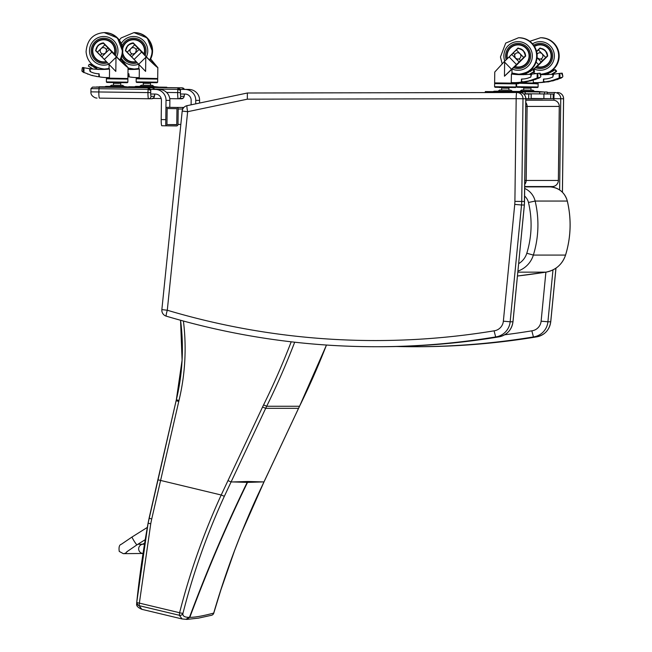 <?xml version="1.0" encoding="UTF-8"?>
<svg xmlns="http://www.w3.org/2000/svg" width="652" height="652" viewBox="0 0 652 652"><rect width="100%" height="100%" fill="white"/><g stroke="black" fill="none" stroke-linecap="round" stroke-linejoin="round"><path stroke-width="0.98" d="M182.242 111.076L187.637 111.704L247.328 99.177L247.369 93.008L516.865 92.511A6.17 6.17 0 0 0 516.865 92.511L516.865 92.511A6.17 6.129 -90 0 0 516.865 92.511L516.873 92.511A6.17 0.701 89.9 0 0 516.172 98.68L523.002 98.762A6.17 6.129 -90 0 0 516.873 92.511L519.66 92.511A6.17 6.129 90 0 1 519.668 92.511L519.668 92.511A6.17 6.129 90 0 1 525.797 98.762L524.526 201.452A41.646 41.378 90 0 1 524.338 204.997L524.338 204.981M161.859 309.61A6.17 6.17 0 0 0 166.236 316.155L166.236 316.155C234.728 336.481 304.68 346.668 376.09 346.725A744.959 740.159 -90 0 1 166.252 316.155A6.17 0.668 -73.4 0 1 166.236 316.155A6.17 0.668 -73.4 0 1 167.295 310.238L161.859 309.61L182.201 111.076A6.17 6.17 0 0 1 187.067 105.665A6.17 0.685 -101.9 0 1 187.083 105.665L247.369 93.008M247.328 99.177L516.172 98.68L514.901 201.378L521.73 201.46A41.646 41.378 -90 0 1 521.535 204.997L514.738 204.394L503.36 321.183L510.157 321.786L521.535 204.997L524.338 204.997L512.994 321.778C511.633 330.181 506.8 335.234 498.478 336.937L498.47 336.937A744.959 740.159 90 0 1 378.885 346.725L376.09 346.725A744.959 740.159 -90 0 0 495.675 336.937L494.069 330.833A738.789 734.03 90 0 1 167.295 310.238L187.637 111.704A6.17 0.685 -101.9 0 1 187.067 105.665L247.352 93.016M247.385 93.008L519.668 92.511A6.17 6.17 0 0 1 525.838 98.762L524.379 204.997L512.953 321.77M495.675 336.937L498.47 336.937A16.968 16.854 90 0 0 512.953 321.786L510.157 321.786A16.968 16.854 -90 0 1 495.675 336.937M562.44 192.275L563.597 98.762A6.17 6.17 0 0 0 557.427 92.511A6.17 6.129 90 0 1 557.427 92.511L557.427 92.511A6.17 6.129 90 0 1 563.556 98.762L562.407 192.234M559.636 189.96L560.761 98.762A6.17 6.129 -90 0 0 554.632 92.511L554.632 92.511A6.17 6.129 -90 0 0 554.624 92.511L554.624 92.511A6.17 0.701 89.9 0 0 553.931 98.68L563.556 98.762M536.254 336.929L536.246 336.937A744.959 740.159 90 0 1 416.652 346.725L396.367 346.514A744.959 740.159 -90 0 0 413.849 346.725A744.959 740.159 -90 0 0 533.434 336.937L531.828 330.833A738.789 734.03 90 0 1 504.681 334.786M545.895 272.145L541.119 321.183L547.916 321.786A16.968 16.854 -90 0 1 533.434 336.937L536.229 336.937C496.645 343.457 456.775 346.717 416.652 346.725M525.74 106.415L527.101 106.431A6.17 6.129 -90 0 0 525.789 102.535M524.778 184.312A6.17 6.129 -90 0 0 526.188 180.457L524.827 180.441M558.356 180.457L526.188 180.457L527.101 106.431L559.31 106.431A6.17 6.17 0 0 0 553.214 100.18A6.17 0.701 90.7 0 0 553.214 100.18L553.214 100.18A6.17 6.129 90 0 1 559.269 106.431L558.356 180.457A6.17 6.129 90 0 1 552.228 186.545L552.228 186.545A6.17 6.17 0 0 0 558.389 180.457L559.31 106.431M542.488 100.049L525.822 100.049M517.623 91.932L525.227 92.03L525.17 93.978L531.225 94.051L523.686 93.994M531.184 94.051L531.127 98.68L528.682 98.68L528.739 94.051M525.838 98.648L528.682 98.68M176.447 125.942L167.254 125.828A1.54 1.532 90 0 1 165.738 124.271L165.934 108.843A1.54 1.532 90 0 1 167.466 107.319L176.676 107.441A1.54 1.532 90 0 1 178.192 108.998L177.996 124.418A1.54 1.532 90 0 1 176.447 125.942L176.488 125.942M176.765 124.711L166.961 124.589L167.156 108.55L176.969 108.672L176.765 124.711M176.773 124.589L166.961 124.589M183.84 107.458L182.788 107.458L182.584 109.463M195.714 103.855L195.755 100.367A10.799 10.725 -90 0 0 185.16 89.43L180.384 89.373M180.506 94.002L185.103 94.059A6.17 6.129 90 0 1 191.158 100.302L191.101 104.825M184.231 89.373L189.007 89.43A10.799 10.725 90 0 1 199.602 100.367L199.569 103.04M150.791 94.002L155.388 94.059A6.17 6.129 90 0 1 161.435 100.302L161.199 119.585A6.17 0.701 90.7 0 0 161.818 125.755L166.415 125.812A6.17 0.701 -89.3 0 1 166.415 125.812A6.17 0.701 -89.3 0 1 166.162 125.347M161.818 125.755A6.17 0.701 90.7 0 0 161.826 125.755L167.026 125.812M161.199 119.585L165.795 119.642L166.032 100.367A10.799 10.725 -90 0 0 155.445 89.43L150.669 89.373M154.516 89.373L159.292 89.43A10.799 10.725 90 0 1 169.879 100.367L169.797 107.319M544.526 92.03L547.224 92.03L547.199 93.978L553.246 94.051L525.202 93.741L544.501 93.978L544.526 92.03L537.664 91.435L515.259 91.435M531.168 98.444L550.704 98.68L550.761 94.051M553.214 94.051L553.189 98.68L550.704 98.68M184.32 89.373L182.063 87.8L166.806 87.612L182.063 87.8M180.457 89.324L184.141 89.373M184.394 89.373L182.201 87.8L183.619 88.281L184.402 89.373M184.443 94.051A3.7 0.416 -89.3 0 1 184.027 96.317L180.775 96.317A3.7 0.416 -89.3 0 1 180.4 92.617L180.465 90.302A2.469 2.453 -90 0 0 180.294 89.373L178.045 87.8L137.018 87.286M180.465 90.302L180.417 94.002M166.586 92.445L177.67 92.584L177.906 87.8L180.433 90.302L177.711 89.348L154.548 89.055M154.597 89.373L152.348 87.8L137.018 87.612L152.348 87.8M150.734 89.324L154.426 89.373M95.273 88.672L99.373 88.729M154.679 89.373L152.486 87.8L153.896 88.281L154.687 89.373M154.312 96.317A2.469 2.453 90 0 1 151.859 98.754L154.076 97.458L154.744 94.051A3.7 0.416 -89.3 0 1 154.312 96.317L151.06 96.317A3.7 0.416 -89.3 0 1 150.685 92.617L150.751 90.302A2.469 2.453 -90 0 0 150.579 89.373L148.33 87.8L92.543 87.099A1.54 1.532 90 0 1 92.56 87.099L96.406 87.107A1.54 1.532 90 0 1 96.757 87.156M150.751 90.302L150.702 94.002M151.06 96.317A2.469 2.453 90 0 1 148.575 98.754L99.463 98.134A6.17 0.701 -89.3 0 1 98.843 91.965L147.955 92.584L148.183 87.8L150.71 90.302L147.996 89.348L90.954 88.615L90.913 91.859L98.843 91.965L99.08 87.189M533.295 79.951L533.263 82.6L537.142 82.649A67.197 66.765 -90 0 0 542.92 82.185A0.489 0.481 -90 0 0 543.344 81.712L543.874 81.712M537.142 82.649L539.025 82.649A67.197 66.765 -90 0 0 544.803 82.185A0.489 0.481 -90 0 0 545.121 82.005M537.077 57.767L539.758 59.145L541.013 58.9L542.611 60.554L545.74 57.482A23.643 1.874 -44.1 0 1 547.37 55.933L547.044 56.488M539.758 59.145A3.187 3.162 -90 0 1 537.085 57.661L541.144 61.964L542.611 60.554M540.174 59.12L540.182 59.12A3.195 3.17 -90 0 0 542.929 55.746A3.195 3.17 -90 0 0 537.085 54.255M541.013 58.9A3.195 3.17 -90 0 0 539.774 52.771L539.758 52.771M543.744 49.454L546.441 52.233L543.744 49.454L540.043 48.37A23.643 1.874 135.9 0 0 538.413 49.919L545.74 57.482M538.413 49.919L536.645 51.647M546.441 52.233L547.37 55.933M533.98 73.888L534.004 71.916M534.029 70.261L534.721 68.525L533.32 69.772M526.523 73.228L526.531 72.551M535.626 73.692L533.996 72.853M540.671 74.548A65.583 65.159 -90 0 0 543.695 74.654M540.687 74.63A65.583 65.159 -90 0 0 542.611 74.662L542.635 74.662A116.586 115.836 -90 0 0 542.619 74.662A116.586 115.836 -90 0 0 551.413 74.328A1.548 1.54 -90 0 1 551.934 77.36L552.749 77.156L553.662 74.141L561.095 73.228M532.488 68.167L533.556 69.275A26.805 2.119 -44.1 0 1 538.503 64.548L541.144 61.964M533.572 69.968L533.124 69.715L533.556 69.275M518.65 83.643L517.346 83.635M521.551 87.515L533.817 87.49M545.382 74.744L547.444 74.108L547.436 74.564M549.652 72.714L547.444 74.108M549.514 72.714L554.607 69.707L555.268 69.968L555.895 71.622L551.38 74.328M555.602 69.968L555.154 69.715M552.073 74.328L556.441 71.622L556.547 70.938L555.268 69.968M536.115 62.079L538.503 64.548M540.043 48.37L540.581 48.387A7.653 7.604 90 0 1 545.3 50.554M546.303 51.769A7.653 7.604 90 0 1 547.566 55.591L547.582 55.933M537.264 66.088L534.721 68.525M543.344 81.712L543.581 79.283M551.934 77.36A19.788 19.666 -90 0 1 543.695 79.031L543.377 79.283M553.385 74.32L552.986 74.32A1.548 1.54 90 0 0 552.872 74.328A116.586 115.836 90 0 1 552.317 74.369M553.328 75.176A1.548 1.54 -90 0 0 551.951 74.32L551.527 74.32M543.646 81.712L543.654 81.125M543.687 81.207L543.678 81.712M554.958 69.87L555.537 69.87M551.999 71.435L552.456 71.435M550.174 72.413L550.663 72.413M543.882 79.006L543.548 80.856L544.29 82.005A63.676 61.101 -23.8 0 0 546.189 81.696L551.16 80.872L558.846 78.142L561.07 78.028L562.603 77.075L559.465 78.028M543.898 81.769L545.757 81.769M552.741 80.921L550.964 80.921L552.709 80.913M560.484 78.142L557.036 79.634M556.775 79.487L552.774 80.913M552.448 80.75L548.291 81.883M546.881 81.891A63.04 60.041 18.2 0 1 546.14 82.005M562.244 73.228L562.806 76.015L561.616 73.497L562.244 73.228M559.139 78.273L560.826 78.264L559.147 78.273L559.196 73.48M542.342 91.973L545.618 92.013L542.342 91.973M542.268 92.005L537.46 91.94L542.268 92.005M517.24 91.696L539.685 91.981L517.215 91.688M539.652 91.932L547.248 92.03L547.199 93.978L544.501 93.978M524.917 87.564L524.77 88.126L529.905 88.191L523.727 88.11L529.88 88.183M521.73 90.033L532.896 90.172L534.461 91.321L520.141 91.141L521.73 90.033L530.924 90.147L530.948 88.199M532.896 90.172L530.924 90.139M520.141 91.141L534.461 91.321M536.563 51.321L540.052 48.02L545.268 50.522A14.923 1.214 45.6 0 0 545.382 50.636L547.737 55.974L537.55 66.162M536.629 51.581L540.247 48.036M534.51 46.463A11.051 10.986 90 0 1 551.111 56.113A11.051 10.986 90 0 1 536.841 66.504M540.133 44.907L541.51 44.907A11.051 10.986 90 0 1 543.931 45.175M543.931 66.74A11.051 10.986 90 0 1 541.51 67.017L540.133 67.017M533.654 45.184A12.6 12.518 90 0 1 552.643 55.958A12.6 12.518 90 0 1 535.618 67.71A12.6 12.518 90 0 0 552.643 55.958A12.6 12.518 90 0 0 533.654 45.184M537.704 66.74A11.443 11.369 -90 0 0 540.818 67.376M540.818 44.54A11.443 11.369 -90 0 0 537.704 45.175M534.306 46.137A11.443 11.369 90 0 1 551.494 55.958A11.443 11.369 90 0 1 536.531 66.814M520.606 74.662L520.581 74.662A116.586 115.836 -90 0 0 520.598 74.662A65.583 65.159 -90 0 1 511.429 74.01L511.241 82.6L515.121 82.649A67.197 66.765 -90 0 0 520.899 82.185A0.489 0.481 -90 0 0 521.323 81.712L521.853 81.712M515.121 82.649L516.995 82.649A67.197 66.765 -90 0 0 522.774 82.185A0.489 0.481 -90 0 0 523.091 82.005M518.984 58.9A3.195 3.17 -90 0 0 517.745 52.771A3.195 3.17 -90 0 0 514.599 55.461L515.455 58.183L517.729 59.145L518.984 58.9L520.589 60.554L523.711 57.482A23.643 1.874 -44.1 0 1 525.341 55.933L525.015 56.488M521.722 49.454L524.412 52.233L521.722 49.454L518.014 48.37A23.643 1.874 135.9 0 0 516.384 49.919L513.254 52.991L514.852 54.638M513.254 52.991L511.787 54.401L519.122 61.964L520.589 60.554M518.144 59.12L518.153 59.12A3.195 3.17 -90 0 0 520.899 55.746A3.195 3.17 -90 0 0 517.737 52.771L517.737 52.771M516.384 49.919L523.711 57.482M524.412 52.233L525.341 55.933M515.243 66.088L504.461 76.219L504.632 62.152L504.2 61.712L494.762 72.038L494.623 82.91L516.123 83.179L516.131 82.649M511.437 74.01L512.064 74.092A10.913 2.363 -141.4 0 1 511.95 74.026L512.007 69.446L512.692 68.525M514.037 73.603L511.967 72.853M512.064 74.092L513.809 74.092M514.599 74.181A65.583 65.159 -90 0 0 521.665 74.654M504.632 62.152L511.535 69.275A26.805 2.119 -44.1 0 1 516.482 64.548L519.122 61.964M504.461 76.219L511.535 69.275M515.479 83.35L495.349 83.203L494.615 83.627L515.447 83.88M499.53 87.515L511.787 87.49M514.607 55.469A3.187 3.162 -90 0 0 517.737 59.145M523.352 74.744L525.414 74.108L525.406 74.564M527.623 72.714L525.414 74.108M527.484 72.714L532.578 69.707L533.238 69.968L533.866 71.622L529.351 74.328M530.043 74.328L534.42 71.622L534.518 70.938L533.238 69.968M511.787 54.401L509.147 56.985A26.805 2.119 135.9 0 0 504.2 61.712M509.147 56.985L516.482 64.548M518.014 48.37L518.552 48.387A7.653 7.604 90 0 1 523.279 50.554M524.273 51.769A7.653 7.604 90 0 1 525.536 55.591L525.553 55.933M521.323 81.712L521.551 79.283M531.298 75.176A1.548 1.54 -90 0 0 529.929 74.32L529.505 74.32A1.548 1.54 -90 0 1 529.905 77.36A19.788 19.666 -90 0 1 521.665 79.031L521.347 79.283M529.505 74.32A1.548 1.54 -90 0 0 529.383 74.328A116.586 115.836 -90 0 1 520.598 74.662M531.356 74.32L530.956 74.32A1.548 1.54 90 0 0 530.842 74.328A116.586 115.836 90 0 1 530.296 74.369M521.616 81.712L521.624 81.125M521.657 81.207L521.649 81.712M529.905 77.36L530.72 77.156L531.641 74.141L539.074 73.228M532.928 69.87L533.515 69.87M529.978 71.435L530.435 71.435M528.144 72.413L528.633 72.413M521.861 79.006L521.527 80.856L522.268 82.005A63.676 61.101 -23.8 0 0 524.159 81.696L529.131 80.872L536.816 78.142L539.049 78.028L540.573 77.075L537.435 78.028M521.877 81.769L523.727 81.769M538.454 78.142L535.007 79.634M534.754 79.487L530.679 80.913M530.418 80.75L526.262 81.883M524.86 81.891A63.04 60.041 18.2 0 1 524.118 82.005M540.215 73.228L540.777 76.015L539.595 73.497L540.215 73.228M537.109 78.273L538.805 78.264L537.126 78.273L537.175 73.48M520.32 91.973L523.589 92.013L520.32 91.973M492.896 91.63L485.308 91.565L485.292 92.568M520.239 92.005L515.43 91.94L520.239 92.005M489.269 91.614L492.537 91.655L489.269 91.614M489.171 92.568L489.187 91.622L485.308 91.565M489.187 91.622L517.655 91.981L516.278 91.451L498.071 91.223L512.431 91.321L510.875 90.172L508.902 90.139L508.919 88.199L502.741 88.126L507.875 88.191L502.879 87.979L502.888 87.564M522.48 93.195L522.496 92.03L492.879 91.647L494.355 91.182M522.496 92.03L525.227 92.03M525.194 92.03L525.17 93.978L523.654 93.978M502.765 88.126L508.919 88.199M498.112 91.141L499.701 90.033L508.894 90.147M499.701 90.033L510.875 90.172M507.835 58.215A10.505 10.44 90 0 1 507.835 58.207L518.022 48.02L523.246 50.522A14.923 1.214 45.6 0 0 523.352 50.636L525.708 55.974L515.52 66.162M507.835 58.207L518.226 48.036M507.435 58.599A11.051 10.986 90 0 1 518.104 44.907A11.051 10.986 90 0 1 529.082 56.113A11.051 10.986 90 0 1 514.811 66.504M518.104 44.907L519.481 44.907A11.051 10.986 90 0 1 521.902 45.175M521.902 66.74A11.051 10.986 90 0 1 519.481 67.017L518.104 67.017M506.18 59.797A12.6 12.518 90 0 1 518.104 43.366A12.6 12.518 90 0 1 530.622 55.958A12.6 12.518 90 0 1 513.589 67.71A12.6 12.518 90 0 0 530.622 55.958A12.6 12.518 90 0 0 518.104 43.366A12.6 12.518 90 0 0 506.18 59.797M515.683 66.74A11.443 11.369 -90 0 0 518.788 67.376M518.788 44.54A11.443 11.369 -90 0 0 515.683 45.175M507.117 58.9A11.443 11.369 90 0 1 518.104 44.523A11.443 11.369 90 0 1 529.473 55.958A11.443 11.369 90 0 1 514.501 66.814M139.332 69.022L139.226 77.612L135.347 77.564A67.197 66.765 90 0 1 129.585 76.96A0.489 0.481 90 0 1 129.169 76.471L128.892 73.782A19.788 19.666 90 0 1 127.971 73.757M139.104 49.413L131.59 56.789L134.141 59.43A26.805 2.176 45.5 0 0 138.705 64.279L145.608 71.402L145.779 57.335L146.219 56.903A26.805 2.176 -134.5 0 1 141.655 52.054L134.679 44.809L127.164 52.193A23.643 1.915 45.5 0 1 125.665 50.595L126.814 46.928L128.053 45.395L129.569 44.214L133.399 43.219L140.93 50.962C145.82 56.61 156.195 66.7 155.861 65.477L150.579 59.153M134.679 44.809A23.643 1.915 -134.5 0 1 133.179 43.219M131.851 53.725L130.213 55.339L131.59 56.789M136.089 49.568A3.195 3.17 -90 0 0 133.163 47.629A3.195 3.17 90 0 1 136.301 50.4L136.089 49.568L137.727 47.963M127.164 52.193L130.213 55.339M136.301 50.4L135.347 53.097L133.155 54.002A3.187 3.162 90 0 1 129.992 50.571A3.195 3.17 90 0 1 133.155 47.629L133.171 47.629M141.655 52.054L134.141 59.43M145.779 57.335L138.705 64.279M146.219 56.903C152.584 63.383 156.439 66.936 157.768 67.555L150.661 58.99M138.762 69.079A10.913 0.823 141.3 0 0 138.835 69.022L138.892 64.475M138.843 68.321L137.931 69.161M139.259 69.022L139.251 69.022A65.583 65.159 90 0 1 131.696 69.462A65.583 65.159 90 0 1 130.082 69.446A116.586 115.836 90 0 1 128.028 69.373L128.762 69.34M132.641 69.454A65.583 65.159 90 0 1 131.965 69.446A116.586 115.836 90 0 1 128.689 69.316M136.863 78.81L157.694 79.079L136.936 78.721L157.067 78.533M140.441 82.519L153.375 82.674M132.666 53.961L133.155 54.002M128.949 69.397L128.028 69.096M127.939 76.683A63.04 60.09 -17 0 0 128.248 76.74L129.014 75.616L128.729 73.757M128.248 76.74L129.169 76.52M128.786 86.773L166.782 87.221L166.806 87.661L166.782 87.221L159.21 87.115M157.531 87.14L162.34 87.197L157.531 87.14M131.875 86.781L134.491 86.806L131.875 86.781M162.853 87.172L159.577 87.132L162.853 87.172M134.499 86.806L128.713 86.749M144.475 82.747L144.328 83.309L143.285 83.301L149.438 83.366M141.288 85.216L152.454 85.355L154.019 86.504L139.699 86.325L141.288 85.216L150.482 85.331L150.506 83.383M152.454 85.355L150.482 85.322M139.699 86.325L154.019 86.504M134.467 86.83L159.235 87.14L154.051 86.577L135.73 86.366L134.467 86.83M133.236 42.885A8.378 8.321 -90 0 0 128.151 45.241L128.036 45.355A8.378 8.321 -90 0 0 125.567 50.628L127.8 45.355A14.923 1.182 -44.2 0 1 127.914 45.241L133.22 42.869L143.603 53.317A10.505 10.44 90 0 1 143.473 53.774M125.567 50.628L134.516 59.837M135.722 61.076L125.347 50.628M122.706 52.69A11.051 10.986 -90 0 0 133.53 61.875L134.907 61.875A11.051 10.986 -90 0 0 136.325 61.777M137.327 40.033A11.051 10.986 -90 0 0 134.907 39.764L133.53 39.764A11.051 10.986 -90 0 0 122.706 48.941M143.953 54.287A11.051 10.986 -90 0 0 133.53 39.764M133.53 61.875A11.051 10.986 -90 0 0 136.121 61.557M137.319 62.82A12.6 12.518 90 0 1 122.079 55.901A12.6 12.518 -90 0 0 137.319 62.82M122.079 45.73A12.6 12.518 90 0 1 133.53 38.223A12.6 12.518 90 0 1 145.135 55.534A12.6 12.518 -90 0 0 133.53 38.223A12.6 12.518 -90 0 0 122.079 45.73M136.423 61.883A11.443 11.369 90 0 1 122.552 53.798M122.552 47.832A11.443 11.369 90 0 1 133.53 39.381A11.443 11.369 90 0 1 144.255 54.605M134.214 39.397A11.443 11.369 -90 0 0 131.109 40.033M131.109 61.598A11.443 11.369 -90 0 0 134.214 62.233M98.37 69.471L96.545 68.786L96.537 69.267M109.544 69.022L109.438 77.612L105.559 77.564A67.197 66.765 90 0 1 99.797 76.96A0.489 0.481 90 0 1 99.381 76.471L99.104 73.782A19.788 19.666 90 0 1 90.905 71.916A1.548 1.54 90 0 1 91.5 68.884A116.586 115.836 90 0 0 100.294 69.446A65.583 65.159 90 0 0 101.908 69.462A65.583 65.159 90 0 0 109.463 69.022L109.471 69.022M109.316 49.413L101.802 56.789L104.353 59.43A26.805 2.176 45.5 0 0 108.917 64.279L115.82 71.402L115.991 57.335L116.431 56.903A26.805 2.176 -134.5 0 1 111.867 52.054L104.89 44.809L97.376 52.193A23.643 1.915 45.5 0 1 95.877 50.595L97.026 46.928L98.265 45.395L99.78 44.214L103.611 43.219L111.142 50.962C116.032 56.61 126.406 66.7 126.072 65.477L120.791 59.153M104.89 44.809A23.643 1.915 -134.5 0 1 103.391 43.219M102.062 53.725L100.424 55.339L101.802 56.789M106.3 49.568A3.195 3.17 -90 0 0 103.375 47.629L103.375 47.629A3.195 3.17 90 0 1 106.512 50.4L106.3 49.568L107.939 47.963M97.376 52.193L100.424 55.339M106.512 50.4L105.559 53.097L103.366 54.002A3.187 3.162 90 0 1 102.877 53.961L102.869 53.969A3.195 3.17 90 0 1 100.204 50.571A3.195 3.17 90 0 1 103.366 47.629L103.375 47.629M111.867 52.054L104.353 59.43M115.991 57.335L108.917 64.279M116.431 56.903C122.796 63.383 126.643 66.936 127.979 67.555L120.873 58.99M108.974 69.079A10.913 0.823 141.3 0 0 109.047 69.022L109.104 64.475M109.055 68.321L108.142 69.161M102.845 69.454A65.583 65.159 90 0 1 102.177 69.446A116.586 115.836 90 0 1 98.9 69.316M107.075 78.81L127.906 79.079L107.14 78.721L127.279 78.533M110.653 82.519L123.587 82.674M99.397 69.471L96.545 68.786M89.78 64.548L90.302 64.206L89.78 64.548L95.836 67.922L95.828 68.493M90.897 64.923L90.237 64.572M91.402 65.273L90.726 64.931M91.908 65.632L91.207 65.281M92.429 65.999L91.696 65.64M93.652 66.675L92.193 65.999M93.464 67.017L94.198 66.781L93.432 66.683M95.208 67.335L93.937 67.017M96.618 68.493L96.626 67.922L94.605 67.343M92.861 68.982L88.419 66.088L89.063 64.45L90.302 64.206M91.345 68.876L91.769 68.876A1.548 1.54 -90 0 1 91.924 68.884A116.586 115.836 -90 0 0 96.912 69.283L98.974 69.34M96.626 67.922L95.836 67.922M95.608 67.792L94.85 67.792M90.881 64.907L90.269 64.907M91.378 65.257L90.758 65.257M91.883 65.616L91.239 65.616M92.388 65.974L91.728 65.974M94.89 67.295L94.149 67.295M95.396 67.678L94.638 67.678M102.877 53.961L103.366 54.002M91.451 69.014L82.576 67.555L89.397 68.647L90.685 71.826M98.46 76.74L98.851 76.52L98.46 76.74A63.04 60.09 -17 0 1 96.594 76.39L91.704 75.445L84.507 72.641M99.381 76.52L98.851 76.52L98.941 73.757M82.926 71.386L82.128 71.386L83.929 72.641L83.986 67.849M82.282 67.816L81.948 70.318M83.195 67.816L83.725 67.555L83.195 67.816M102.014 86.814L98.737 86.773L102.014 86.814M127.743 87.14L132.552 87.197L127.743 87.14M102.087 86.781L104.703 86.806L102.087 86.781M133.065 87.172L129.789 87.132L133.065 87.172M129.422 87.115L137.018 87.221L137.018 87.661L136.993 87.221L104.711 86.806M97.083 88.696L100.954 88.754M114.687 82.747L114.54 83.309L113.497 83.301L119.65 83.366M111.5 85.216L122.666 85.355L124.23 86.504L109.911 86.325L111.5 85.216L120.693 85.331L120.718 83.383M122.666 85.355L120.693 85.322M109.911 86.325L124.23 86.504M104.679 86.83L129.446 87.14L124.263 86.577L105.942 86.366L104.679 86.83M103.448 42.885A8.378 8.321 -90 0 0 98.362 45.241L98.248 45.355A8.378 8.321 -90 0 0 95.779 50.628L98.012 45.355A14.923 1.182 -44.2 0 1 98.126 45.241L103.432 42.869L113.807 53.317A10.505 10.44 90 0 1 113.684 53.774M95.779 50.628L104.727 59.837M105.934 61.076L95.559 50.628M114.165 54.287A11.051 10.986 -90 0 0 103.741 39.764A11.051 10.986 -90 0 0 92.755 50.701A11.051 10.986 -90 0 0 103.741 61.875L105.111 61.875A11.051 10.986 -90 0 0 106.537 61.777M107.539 40.033A11.051 10.986 -90 0 0 105.111 39.764L103.741 39.764M103.741 61.875A11.051 10.986 -90 0 0 106.333 61.557M107.523 62.82A12.6 12.518 90 0 1 91.223 50.815A12.6 12.518 90 0 1 103.741 38.223A12.6 12.518 90 0 1 115.347 55.534A12.6 12.518 -90 0 0 103.741 38.223A12.6 12.518 -90 0 0 91.223 50.815A12.6 12.518 -90 0 0 107.523 62.82M106.635 61.883A11.443 11.369 90 0 1 92.372 50.815A11.443 11.369 90 0 1 103.741 39.381A11.443 11.369 90 0 1 114.467 54.605M104.426 39.397A11.443 11.369 -90 0 0 101.313 40.033M101.313 61.598A11.443 11.369 -90 0 0 104.426 62.233M186.219 619.318L189.822 617.346C194.915 617.387 202.878 615.969 213.701 613.092A3.081 2.999 75 0 1 211.607 615.26A3.081 2.999 75 0 1 211.598 615.26A3.081 2.999 75 0 1 211.492 615.292M213.669 613.239L213.701 613.092C225.299 573.206 239.797 534.273 257.206 496.302L298.543 408.331A123.391 122.592 90 0 1 299.545 406.253L299.545 406.253A769.107 764.152 -90 0 0 326.456 345.047M262.055 481.942L247.524 482.382A123.383 122.584 90 0 1 247.939 481.494L264.003 481.934L298.567 408.323L265.682 408.331A123.391 122.592 90 0 1 266.676 406.253A769.107 764.152 -90 0 0 294.688 342.202M136.741 602.366L136.692 602.668C136.993 604.2 134.891 606.164 141.867 609.335L139.08 605.643A3.081 3.081 -177.8 0 1 136.749 602.301L136.749 602.293A3.081 0.505 6.7 0 0 139.365 603.108L150.742 523.833A120.653 120.253 -12.6 0 1 151.729 519L178.77 401.428A120.302 119.528 90 0 1 178.99 400.475A221.509 220.083 -90 0 0 183.416 321.045M185.869 619.318L189.471 617.346C184.41 617.387 182.258 615.969 183.025 613.092A3.081 3.081 -174.2 0 1 179.316 615.276L182.104 618.96L141.867 609.335M182.951 613.41L183.025 613.092C193.163 573.206 206.937 534.273 224.337 496.302L265.682 408.331L262.56 407.011L221.207 495.007C203.685 533.303 189.814 572.546 179.602 612.733A3.081 0.554 15.1 0 0 183.025 613.092M247.589 481.494L233.049 481.942L247.524 482.382C226.611 525.259 207.377 570.255 189.822 617.346L189.471 617.346C207.026 570.255 226.26 525.259 247.173 482.382A123.383 122.584 90 0 1 247.589 481.494L247.939 481.494M178.99 400.475L176.342 399.757L182.079 360.197L180.555 320.262A218.428 217.018 90 0 1 176.366 399.749A123.391 122.592 -90 0 0 176.13 400.727L148.118 523.1L136.749 602.293C139.422 576.572 143.204 550.182 148.094 523.124L148.118 523.1M127.238 551.413A4.629 4.597 89.4 0 1 123.342 553.662L143.016 553.466A4.629 4.597 89.4 0 1 139.235 546.612A4.629 4.597 89.4 0 1 144.442 544.363A4.629 4.597 89.4 0 0 143.22 544.208L137.89 544.265M503.36 321.183A10.799 10.725 90 0 1 494.069 330.833M524.526 201.46L521.73 201.46L523.002 98.762L525.797 98.762M514.901 201.378A35.477 35.249 90 0 1 514.738 204.394M555.944 268.159L550.712 321.786L547.916 321.786L552.977 269.895M541.119 321.183A10.799 10.725 90 0 1 531.828 330.833M525.838 98.737L553.931 98.68L553.915 100.229M552.847 186.521L552.839 187.181M554.624 92.511L547.248 92.527L554.624 92.511A6.17 6.17 0 0 1 554.632 92.511L554.648 92.511M555.985 268.127L550.753 321.778C549.391 330.181 544.559 335.234 536.246 336.937A16.968 16.854 90 0 0 550.712 321.786L550.712 321.77M553.214 100.18L525.822 100.18M565.537 255.038L565.528 255.079A24.678 24.515 90 0 1 545.871 272.153A6.17 0.693 -98.9 0 1 545.871 272.153A746.499 741.691 90 0 1 517.452 276.016L545.879 272.153L517.827 272.153M567.305 201.093L567.297 201.052A102.054 101.402 90 0 1 565.528 255.079L533.36 255.079A102.054 101.402 -90 0 0 535.137 201.052A18.509 18.386 -90 0 0 524.73 188.452M524.746 186.88L550.41 186.88A6.17 0.701 93.1 0 0 550.41 186.88A18.509 18.386 90 0 1 567.297 201.052L535.137 201.052L528.47 202.495A95.885 95.273 90 0 1 526.808 253.253A18.509 18.386 90 0 1 518.658 263.661M517.933 271.093A24.678 24.515 -90 0 0 533.36 255.079L526.808 253.253M524.632 196.089A12.339 12.258 90 0 1 528.47 202.495M178.192 108.998L182.788 108.998M182.788 107.458L176.676 107.441M180.832 124.418L177.996 124.418M195.755 100.367L199.602 100.367M185.16 89.43L189.007 89.43M166.032 100.367L169.879 100.367M155.445 89.43L159.292 89.43M543.931 93.978L543.874 98.599M184.027 96.317A2.469 2.453 90 0 1 181.541 98.754L178.355 98.754M180.775 96.317A2.469 2.453 90 0 1 178.289 98.754L169.764 98.648L178.289 98.754A6.17 0.701 -89.3 0 1 177.67 92.584L180.4 92.617M161.207 98.542L153.081 98.436L161.207 98.542M178.289 98.754L183.098 98.24L184.051 96.887L184.459 94.051M150.685 92.617L147.955 92.584A6.17 0.701 -89.3 0 0 148.575 98.754L151.859 98.754A2.469 2.453 90 0 1 151.826 98.754L148.64 98.754M90.913 91.859C90.661 94.45 92.217 96.472 95.575 97.914L97.026 98.102M97.099 87.115L95.159 87.099A1.54 1.532 90 0 1 95.159 87.099L95.159 87.099A1.54 1.532 90 0 1 95.184 87.099M96.406 87.107L93.782 87.107A1.54 1.532 90 0 1 93.88 87.115M93.782 87.107L148.33 87.8L93.798 87.115M542.92 82.185L544.803 82.185M516.653 82.649L538.144 83.179L538.153 82.649M518.658 83.114L536.14 83.326M517.289 83.106L537.419 83.448L537.501 83.88M517.378 83.203L537.411 83.782M537.427 83.88L536.131 83.864M516.645 83.627L516.604 86.724L527.354 86.871L538.104 86.985L538.136 83.888M556.001 70.938L556.547 70.938M555.895 71.622L556.441 71.622M554.648 69.715L555.235 69.715M550.785 72.095L551.201 72.095M555.675 79.422L557.37 79.422M555.773 79.259L557.468 79.259M555.577 79.577L557.273 79.577M555.414 79.634L557.126 79.634M551.372 80.571L553.149 80.571M551.266 80.718L553.043 80.718M551.16 80.872L552.929 80.872M546.906 81.565L548.731 81.565M546.792 81.712L548.617 81.712M546.669 81.859L548.503 81.859M546.515 81.883L548.34 81.883M559.375 78.191L560.989 78.191M559.954 73.374L559.897 77.735M559.555 77.865L561.152 77.865M539.66 93.921L539.685 91.981M524.909 87.979L529.905 88.191M541.062 74.173C552.13 72.731 558.161 66.993 559.163 56.96C558.234 45.029 552.203 38.623 541.062 37.743A18.215 18.101 90 0 1 559.163 55.958A18.215 18.101 90 0 1 541.062 74.173L540.622 74.173A18.215 18.101 -90 0 0 558.666 55.933A18.215 18.101 -90 0 0 540.573 37.743L529.807 41.304M534.436 73.097A18.215 18.101 -90 0 0 536.14 73.619L534.453 73.105M532.554 43.823A14.328 14.238 90 0 1 554.33 54.939A14.328 14.238 90 0 1 534.347 69.055M520.899 82.185L522.774 82.185M496.628 83.114L514.118 83.326M495.349 83.537L515.382 83.782L496.62 83.643M515.398 83.88L514.11 83.864M494.615 83.627L494.583 86.724L505.324 86.871L516.074 86.985L516.115 83.888M533.972 70.938L534.518 70.938M533.866 71.622L534.42 71.622M532.619 69.715L533.214 69.715M533.646 79.422L535.341 79.422M533.743 79.259L535.439 79.259M533.548 79.577L535.251 79.577M533.393 79.634L535.096 79.634M529.351 80.571L531.119 80.571M529.237 80.718L531.013 80.718M529.131 80.872L530.907 80.872M528.976 80.913L530.752 80.913M524.884 81.565L526.71 81.565M524.762 81.712L526.588 81.712M524.648 81.859L526.474 81.859M524.485 81.883L526.311 81.883M537.346 78.191L538.959 78.191M537.924 73.374L537.876 77.735M537.533 77.865L539.131 77.865M517.655 92.511L517.655 91.981M494.371 91.182L512.431 91.321M519.041 74.173C530.1 72.731 536.131 66.993 537.134 56.96C536.213 45.029 530.182 38.623 519.041 37.743A18.215 18.101 90 0 1 537.142 55.958A18.215 18.101 90 0 1 519.041 74.173L518.544 74.173A18.215 18.101 -90 0 0 536.645 55.958A18.215 18.101 -90 0 0 518.544 37.743L505.716 43.089L500.443 56.96L502.154 63.741M512.407 73.097A18.215 18.101 -90 0 0 518.544 74.173L512.423 73.105M504.819 61.109A14.328 14.238 90 0 1 516.596 41.712A14.328 14.238 90 0 1 532.171 58.191A14.328 14.238 90 0 1 512.325 69.055M129.569 44.214L126.814 46.928M136.219 77.58L136.211 78.093L157.499 78.542M131.965 69.446L130.082 69.446M136.398 78.281L157.45 78.542L136.211 78.093M136.936 78.721L157.002 79.071M136.203 78.81L136.162 81.907L157.662 82.176L157.091 82.714M164.076 87.629L164.084 87.221M144.467 83.163L149.463 83.374M149.569 60.049A18.215 18.101 -90 0 0 133.97 32.6L121.142 37.946L119.324 40.09M128.045 68.036L133.97 69.031A18.215 18.101 -90 0 0 138.778 68.379M138.631 64.198A14.328 14.238 90 0 1 121.28 58.126M121.28 43.513A14.328 14.238 90 0 1 140.172 38.142A14.328 14.238 90 0 1 146.431 56.879M138.558 68.566A18.215 18.101 90 0 1 134.467 69.031L138.55 68.566M134.467 32.6A18.215 18.101 90 0 1 149.887 60.351L152.56 51.818L147.287 37.946L133.97 32.6M99.78 44.214L97.026 46.928M106.431 77.58L106.423 78.093L127.71 78.542M102.177 69.446L100.294 69.446M106.61 78.281L127.662 78.542L106.423 78.093M107.14 78.721L127.213 79.071M106.415 78.81L106.374 81.907L127.873 82.176L127.303 82.714M91.924 68.884L91.5 68.884M90.4 64.312L89.805 64.312M90.905 64.67L90.294 64.67M91.402 65.029L90.775 65.029M91.908 65.379L91.264 65.379M92.405 65.738L91.753 65.738M94.198 66.781L93.489 66.781M95.412 67.441L94.662 67.441M92.763 75.485L91.932 75.485M92.478 75.412L92.022 75.412M97.042 76.48L96.431 76.48M83.334 67.726L83.277 72.087M90.726 69.014L89.715 69.014M91.133 68.647L89.397 68.647M100.978 87.213L100.978 86.806M134.288 87.629L134.296 87.221M114.679 83.163L119.675 83.374M119.781 60.049A18.215 18.101 -90 0 0 104.181 32.6C93.04 33.48 87.009 39.886 86.08 51.818C87.083 61.85 93.114 67.588 104.181 69.031A18.215 18.101 -90 0 0 108.99 68.379M108.843 64.198A14.328 14.238 90 0 1 89.569 52.233A14.328 14.238 90 0 1 106.129 36.691A14.328 14.238 90 0 1 116.643 56.879M108.762 68.566A18.215 18.101 90 0 1 104.67 69.031L108.762 68.566M104.67 32.6A18.215 18.101 90 0 1 120.098 60.351L122.772 51.818L117.499 37.946L104.181 32.6M264.003 481.918L241.167 533.605L234.606 550.5L220.865 589.962L213.75 613.182A3.081 3.081 0 0 1 211.598 615.26L198.501 618.129L186.928 619.4L182.104 618.96M136.692 602.668L138.02 605.154M139.08 605.643L179.316 615.276L179.602 612.733L139.365 603.108L139.08 605.643M233.049 481.942L231.118 481.942L227.996 480.622M151.729 519L149.096 518.177L157.874 479.782L221.207 495.007L224.337 496.302M291.208 341.811A766.027 761.088 90 0 1 263.587 404.884A126.472 125.657 -90 0 0 262.56 407.011M263.587 404.884L266.676 406.253L299.545 406.253L326.473 345.047M150.742 523.833L148.094 523.124L149.121 518.153M178.77 401.428L176.113 400.735L157.857 479.791M176.113 400.735L176.366 399.749M145.209 539.677L137.001 544.819A4.629 0.448 -122.1 0 1 136.977 544.819A4.629 0.448 -122.1 0 1 134.019 540.899A4.629 0.448 -122.1 0 1 132.087 536.971L147.311 527.427M498.487 336.937C458.878 343.457 419.016 346.717 378.885 346.725M524.754 186.545L552.228 186.545M550.418 186.88C559.172 187.874 564.811 192.601 567.338 201.06C571.568 219.227 570.981 237.23 565.569 255.071C562.244 264.525 555.683 270.213 545.879 272.153M531.225 94.051L531.168 98.68M553.246 94.051L553.189 98.68M166.806 87.612L182.201 87.8M148.575 98.754L99.463 98.134M137.018 87.612L152.486 87.8M90.954 88.615L92.543 87.099L95.159 87.099M516.653 82.91L538.144 83.179M516.604 86.724L517.069 87.27L528.487 87.433L537.672 87.515L538.104 86.985M521.518 87.515L520.883 87.335M555.194 69.707L554.607 69.707M554.518 70.049L554.094 70.049M554.004 70.392L553.581 70.392M553.491 70.742L553.075 70.742M552.986 71.084L552.562 71.084M551.209 72.087L550.744 72.087M557.077 79.642L555.374 79.642M548.316 81.891L546.482 81.891M546.091 82.005L544.249 82.005M562.815 76.626L562.823 75.828M562.293 73.22L561.185 73.22M529.774 87.621L529.766 88.044M523.703 90.057L523.727 88.11M541.062 37.743L540.573 37.743M514.689 74.271L514.118 73.684M494.623 82.91L516.123 83.179M494.583 86.724L495.039 87.27L506.457 87.433L515.642 87.515L516.074 86.985M499.489 87.515L498.853 87.335M533.165 69.707L532.578 69.707M531.975 70.392L531.559 70.392M530.956 71.084L530.532 71.084M535.048 79.642L533.344 79.642M530.712 80.921L528.935 80.921M526.286 81.891L524.461 81.891M524.069 82.005L522.219 82.005M540.785 76.626L540.793 75.828M540.272 73.22L539.155 73.22M507.745 87.621L507.745 88.044M501.673 90.057L501.698 88.11M519.041 37.743L518.544 37.743M157.841 67.49L157.702 78.362M157.694 79.079L157.662 82.176M157.05 82.714L136.635 82.454L136.162 81.907M128.305 76.749L129.251 76.749M149.332 82.804L149.324 83.228M143.261 85.241L143.285 83.301M133.97 69.031L134.467 69.031M128.053 67.49L127.914 78.362M127.906 79.079L127.873 82.176M127.254 82.714L106.846 82.454L106.374 81.907M90.196 64.564L90.807 64.564M90.685 64.923L91.304 64.923M91.174 65.273L91.81 65.273M91.655 65.632L92.307 65.632M93.391 66.675L94.1 66.675M94.564 67.335L95.314 67.335M87.588 74.1L88.289 74.1M91.891 75.493L92.788 75.493M98.517 76.749L99.463 76.749M81.932 70.929L81.94 70.131M82.519 67.547L83.627 67.547M97.107 86.749L97.099 87.164M119.544 82.804L119.536 83.228M113.472 85.241L113.497 83.301M104.181 69.031L104.67 69.031M298.567 408.323L299.57 406.245M136.855 601.454L136.684 602.676M132.087 536.971L121.353 544.265C119.34 544.77 118.64 547.158 119.251 551.429L123.342 553.662M137.001 544.819L126.732 551.837M144.63 543.173L142.535 544.216"/></g></svg>
